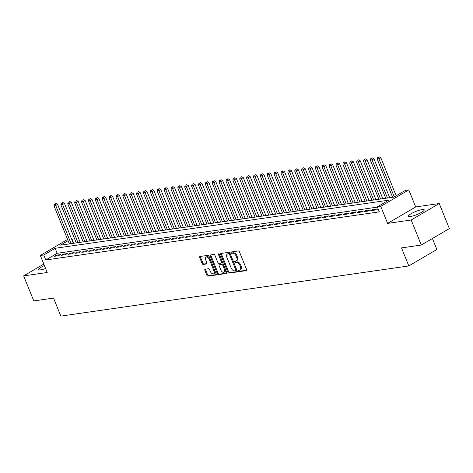 <?xml version="1.0" encoding="UTF-8"?>
<svg xmlns="http://www.w3.org/2000/svg" width="473" height="473" viewBox="0 0 473 473"><rect width="100%" height="100%" fill="white"/><g stroke="black" fill="none" stroke-linecap="round" stroke-linejoin="round"><path stroke-width="0.71" d="M238.386 271.035A0.757 0.455 -120.4 0 0 239.137 271.656L246.309 270.621A1.082 0.65 -120.4 0 0 246.457 270.568A1.082 0.65 -120.4 0 0 246.587 269.539L239.439 251.837A1.082 0.65 -120.4 0 0 238.362 250.95L231.191 251.985A0.757 0.455 -120.4 0 0 231.084 252.02A0.757 0.455 -120.4 0 0 230.995 252.742A0.757 0.455 -120.4 0 0 231.746 253.362L232.675 253.226A3.459 2.081 -120.4 0 1 236.11 256.064L236.701 257.537A3.459 2.081 -120.4 0 1 236.293 260.83A3.459 2.081 -120.4 0 1 235.814 260.995L234.886 261.131A0.757 0.455 -120.4 0 0 234.779 261.167A0.757 0.455 -120.4 0 0 234.691 261.888A0.757 0.455 -120.4 0 0 235.442 262.509L236.37 262.373A3.459 2.081 -120.4 0 1 239.799 265.211L240.396 266.683A3.459 2.081 -120.4 0 1 239.988 269.977A3.459 2.081 -120.4 0 1 239.509 270.142L238.581 270.278A0.757 0.455 -120.4 0 0 238.475 270.314A0.757 0.455 -120.4 0 0 238.386 271.035M239.072 270.207A0.757 0.455 -120.4 0 0 239.143 270.586A0.757 0.455 -120.4 0 0 239.894 271.206L246.675 270.231M231.681 251.914A0.757 0.455 -120.4 0 0 231.752 252.298A0.757 0.455 -120.4 0 0 232.503 252.919L233.431 252.783L232.675 253.226M235.377 261.061A0.757 0.455 -120.4 0 0 235.448 261.445A0.757 0.455 -120.4 0 0 236.198 262.066L237.127 261.93L236.37 262.373M44.397 265.536A8.585 1.638 -22 0 0 38.656 269.586A8.585 1.638 -22 0 0 40.702 269.841A8.585 1.638 -22 0 0 45.597 268.51M410.351 216.528A8.585 1.638 -22 0 0 419.421 213.453A8.585 1.638 -22 0 0 424.222 209.841A8.585 1.638 -22 0 0 422.176 209.586A8.585 1.638 -22 0 0 413.106 212.667A8.585 1.638 -22 0 0 408.305 216.273A8.585 1.638 -22 0 0 410.351 216.528M205.134 269.22A1.082 0.65 -120.4 0 0 204.98 269.273A1.082 0.65 -120.4 0 0 204.856 270.302L206.861 275.268A1.082 0.65 -120.4 0 0 207.931 276.155L215.901 275.002A1.082 0.65 -120.4 0 0 216.049 274.955A1.082 0.65 -120.4 0 0 216.179 273.926L209.025 256.224A1.082 0.65 -120.4 0 0 207.954 255.337L199.984 256.484A1.082 0.65 -120.4 0 0 199.837 256.537A1.082 0.65 -120.4 0 0 199.712 257.566L202.131 263.567A1.082 0.65 -120.4 0 0 203.207 264.448L206.612 263.958A1.082 0.65 -120.4 0 0 206.766 263.91A1.082 0.65 -120.4 0 0 206.89 262.876L205.69 259.902A2.891 1.738 -120.4 0 1 206.033 257.152A2.891 1.738 -120.4 0 1 209.303 259.381L214.009 271.035A2.891 1.738 -120.4 0 1 213.666 273.79A2.891 1.738 -120.4 0 1 210.396 271.555L209.616 269.616A1.082 0.65 -120.4 0 0 208.54 268.729L205.134 269.22M377.407 207.115L57.156 253.297L45.786 259.973L43.764 254.965L40.323 255.461L67.604 239.45M421.301 245.049L411.179 220.004L439.228 203.538L449.35 228.583L421.301 245.049L401.524 247.899L408.814 265.932L60.828 316.118L53.544 298.085L33.772 300.934L23.65 275.889L47.205 272.489L40.323 255.461M439.228 203.538L415.678 206.938L387.624 223.398L411.179 220.004M387.624 223.398L380.741 206.364L377.306 206.861L388.676 200.185L55.134 248.29L43.764 254.965M45.786 259.973L379.328 211.874L377.306 206.861M227.856 272.241A1.082 0.65 -120.4 0 0 228.926 273.128L236.89 271.975A1.082 0.65 -120.4 0 0 237.044 271.928A1.082 0.65 -120.4 0 0 237.168 270.899L230.02 253.197A1.082 0.65 -120.4 0 0 228.944 252.31L220.98 253.457A1.082 0.65 -120.4 0 0 220.832 253.51A1.082 0.65 -120.4 0 0 220.702 254.539L227.856 272.241L228.613 271.798A1.082 0.65 -120.4 0 0 229.683 272.679L237.263 271.591M226.396 273.489L218.431 274.642A1.082 0.65 -120.4 0 1 217.355 273.755L210.207 256.053A1.082 0.65 -120.4 0 1 210.337 255.024A1.082 0.65 -120.4 0 1 210.485 254.971L213.891 254.48A1.082 0.65 -120.4 0 1 214.967 255.367L217.864 262.545A1.082 0.65 -120.4 0 0 218.94 263.431L221.198 263.106A1.082 0.65 -120.4 0 0 221.346 263.053A1.082 0.65 -120.4 0 0 221.476 262.024L218.455 254.551A0.757 0.455 -120.4 0 1 218.55 253.83A0.757 0.455 -120.4 0 1 219.401 254.415L226.673 272.413A1.082 0.65 -120.4 0 1 226.543 273.441A1.082 0.65 -120.4 0 1 226.396 273.489L226.662 273.335M43.8 264.064L23.65 275.889M378.282 209.285L377.602 209.687L378.4 209.574M370.726 210.68L374.853 210.083L376.75 208.971L372.623 209.569L370.726 210.68M363.849 211.673L367.976 211.076L369.868 209.965L365.747 210.556L363.849 211.673M356.973 212.661L361.1 212.07L362.992 210.952L358.865 211.549L356.973 212.661M350.097 213.654L354.224 213.057L356.116 211.945L351.989 212.543L350.097 213.654M343.221 214.647L347.342 214.05L349.24 212.939L345.113 213.536L343.221 214.647M336.338 215.635L340.465 215.044L342.363 213.932L338.236 214.523L336.338 215.635M329.462 216.628L333.589 216.037L335.487 214.919L331.36 215.517L329.462 216.628M322.586 217.621L326.713 217.024L328.611 215.913L324.484 216.51L322.586 217.621M315.71 218.615L319.837 218.018L321.729 216.906L317.602 217.503L315.71 218.615M308.834 219.602L312.96 219.011L314.852 217.899L310.726 218.491L308.834 219.602M301.957 220.595L306.078 220.004L307.976 218.887L303.849 219.484L301.957 220.595M295.075 221.589L299.202 220.992L301.1 219.88L296.973 220.477L295.075 221.589M288.199 222.582L292.326 221.985L294.224 220.873L290.097 221.47L288.199 222.582M281.323 223.569L285.45 222.978L287.348 221.867L283.221 222.458L281.323 223.569M274.446 224.563L278.573 223.971L280.465 222.854L276.344 223.451L274.446 224.563M267.57 225.556L271.697 224.959L273.589 223.847L269.462 224.444L267.57 225.556M260.694 226.549L264.821 225.952L266.713 224.841L262.586 225.438L260.694 226.549M253.812 227.537L257.939 226.945L259.837 225.834L255.71 226.425L253.812 227.537M246.936 228.53L251.062 227.939L252.96 226.821L248.833 227.418L246.936 228.53M240.059 229.523L244.186 228.926L246.084 227.815L241.957 228.412L240.059 229.523M233.183 230.517L237.31 229.919L239.202 228.808L235.081 229.405L233.183 230.517M226.307 231.504L230.434 230.913L232.326 229.801L228.199 230.392L226.307 231.504M219.431 232.497L223.558 231.906L225.45 230.789L221.323 231.386L219.431 232.497M212.554 233.491L216.675 232.893L218.573 231.782L214.446 232.379L212.554 233.491M205.672 234.484L209.799 233.887L211.697 232.775L207.57 233.372L205.672 234.484M198.796 235.471L202.923 234.88L204.821 233.768L200.694 234.36L198.796 235.471M191.92 236.465L196.047 235.867L197.945 234.756L193.818 235.353L191.92 236.465M185.044 237.458L189.17 236.861L191.062 235.749L186.936 236.346L185.044 237.458M178.167 238.451L182.294 237.854L184.186 236.742L180.059 237.334L178.167 238.451M171.291 239.439L175.412 238.847L177.31 237.736L173.183 238.327L171.291 239.439M164.409 240.432L168.536 239.835L170.434 238.723L166.307 239.32L164.409 240.432M157.533 241.425L161.66 240.828L163.557 239.716L159.431 240.314L157.533 241.425M150.656 242.418L154.783 241.821L156.681 240.71L152.554 241.301L150.656 242.418M143.78 243.406L147.907 242.815L149.799 241.703L145.678 242.294L143.78 243.406M136.904 244.399L141.031 243.802L142.923 242.69L138.796 243.288L136.904 244.399M130.028 245.392L134.155 244.795L136.047 243.684L131.92 244.281L130.028 245.392M123.146 246.386L127.272 245.789L129.17 244.677L125.043 245.268L123.146 246.386M116.269 247.373L120.396 246.782L122.294 245.67L118.167 246.262L116.269 247.373M109.393 248.366L113.52 247.769L115.418 246.658L111.291 247.255L109.393 248.366M102.517 249.36L106.644 248.763L108.536 247.651L104.415 248.248L102.517 249.36M95.641 250.353L99.768 249.756L101.66 248.644L97.533 249.236L95.641 250.353M88.764 251.34L92.891 250.749L94.783 249.638L90.656 250.229L88.764 251.34M81.888 252.334L86.009 251.737L87.907 250.625L83.78 251.222L81.888 252.334M75.006 253.327L79.133 252.73L81.031 251.618L76.904 252.215L75.006 253.327M68.13 254.32L72.257 253.723L74.155 252.612L70.028 253.203L68.13 254.32M61.254 255.308L65.38 254.716L67.278 253.599L63.151 254.196L61.254 255.308M60.396 254.592L56.269 255.189L54.377 256.301L58.504 255.704L60.396 254.592M408.814 265.932L436.863 249.472L432.434 238.51M71.405 238.558L71.813 238.498L71.464 238.705M73.735 243.258L71.813 238.498M68.1 240.68L60.443 245.174L393.985 197.075L405.355 190.4L408.796 189.904L380.741 206.364M415.678 206.938L408.796 189.904M57.156 253.297L55.134 248.29M372.623 209.569L372.943 210.361M365.747 210.556L366.067 211.348M358.865 211.549L359.19 212.342M351.989 212.543L352.308 213.335M345.113 213.536L345.432 214.328M338.236 214.523L338.556 215.316M331.36 215.517L331.679 216.309M324.484 216.51L324.803 217.302M317.602 217.503L317.927 218.295M310.726 218.491L311.051 219.283M303.849 219.484L304.169 220.276M296.973 220.477L297.292 221.269M290.097 221.47L290.416 222.263M283.221 222.458L283.54 223.25M276.344 223.451L276.664 224.243M269.462 224.444L269.787 225.237M262.586 225.438L262.905 226.23M255.71 226.425L256.029 227.217M248.833 227.418L249.153 228.211M241.957 228.412L242.277 229.204M235.081 229.405L235.4 230.197M228.199 230.392L228.524 231.185M221.323 231.386L221.642 232.178M214.446 232.379L214.766 233.171M207.57 233.372L207.889 234.165M200.694 234.36L201.013 235.152M193.818 235.353L194.137 236.145M186.936 236.346L187.261 237.139M180.059 237.334L180.384 238.132M173.183 238.327L173.502 239.119M166.307 239.32L166.626 240.113M159.431 240.314L159.75 241.106M152.554 241.301L152.874 242.099M145.678 242.294L145.997 243.087M138.796 243.288L139.121 244.08M131.92 244.281L132.239 245.073M125.043 245.268L125.363 246.066M118.167 246.262L118.487 247.054M111.291 247.255L111.61 248.047M104.415 248.248L104.734 249.04M97.533 249.236L97.858 250.034M90.656 250.229L90.976 251.021M83.78 251.222L84.099 252.014M76.904 252.215L77.223 253.008M70.028 253.203L70.347 253.995M63.151 254.196L63.471 254.988M56.269 255.189L56.594 255.982M239.988 269.977L240.745 269.533A3.459 2.081 -120.4 0 0 241.159 266.24L240.396 266.683M237.127 261.93A3.459 2.081 -120.4 0 1 240.562 264.762L241.159 266.24M236.293 260.83L237.05 260.387A3.459 2.081 -120.4 0 0 237.464 257.093L236.701 257.537M233.431 252.783A3.459 2.081 -120.4 0 1 236.867 255.621L237.464 257.093M221.37 253.404A1.082 0.65 -120.4 0 0 221.459 254.096L228.613 271.798M235.595 270.71A0.757 0.455 -120.4 0 0 235.702 270.674A0.757 0.455 -120.4 0 0 235.791 269.953L229.511 254.415A0.757 0.455 -120.4 0 0 228.761 253.794L227.779 253.936A3.459 2.081 -120.4 0 0 227.3 254.102A3.459 2.081 -120.4 0 0 226.892 257.395L231.185 268.014A3.459 2.081 -120.4 0 0 234.614 270.852L235.595 270.71M235.779 270.597L236.352 270.26A0.757 0.455 -120.4 0 0 236.459 270.225A0.757 0.455 -120.4 0 0 236.547 269.504L235.791 269.953M227.3 254.102L228.063 253.652A3.459 2.081 -120.4 0 1 228.542 253.487L229.517 253.351A0.757 0.455 -120.4 0 1 230.268 253.966L236.547 269.504M226.762 273.104L219.188 274.192L218.431 274.642M210.875 254.917A1.082 0.65 -120.4 0 0 210.964 255.609L218.118 273.311A1.082 0.65 -120.4 0 0 219.188 274.192M221.955 262.663A1.082 0.65 -120.4 0 0 222.109 262.61A1.082 0.65 -120.4 0 0 222.233 261.581L219.218 254.107L218.455 254.551M220.873 269.994A2.891 1.738 -120.4 0 0 224.143 272.229A2.891 1.738 -120.4 0 0 224.486 269.474L222.83 265.365A1.082 0.65 -120.4 0 0 221.754 264.484L219.496 264.809A1.082 0.65 -120.4 0 0 219.348 264.862A1.082 0.65 -120.4 0 0 219.218 265.891L220.873 269.994M224.143 272.229L224.9 271.78A2.891 1.738 -120.4 0 0 225.243 269.031L224.486 269.474M219.986 264.519A1.082 0.65 -120.4 0 1 220.105 264.413A1.082 0.65 -120.4 0 1 220.252 264.366L222.517 264.035A1.082 0.65 -120.4 0 1 223.587 264.921L225.243 269.031M213.666 273.79L214.423 273.347A2.891 1.738 -120.4 0 0 214.766 270.591L214.009 271.035M206.033 257.152L206.79 256.703A2.891 1.738 -120.4 0 1 210.059 258.938L214.766 270.591M200.375 256.431A1.082 0.65 -120.4 0 0 200.469 257.123L202.893 263.118A1.082 0.65 -120.4 0 0 203.964 264.005L206.985 263.573M205.524 269.167A1.082 0.65 -120.4 0 0 205.613 269.858L207.617 274.825A1.082 0.65 -120.4 0 0 208.694 275.712L216.267 274.618M396.185 195.781L380.824 157.775L378.932 158.887L377.212 159.135L392.62 197.271M394.287 196.892L378.932 158.887L378.459 157.326L379.216 156.882L378.459 157.326M377.212 159.135L377.767 157.426M379.216 156.882L380.824 157.775M389.675 197.696L373.948 158.768L372.056 159.88L370.335 160.128L385.743 198.264M387.464 198.016L372.056 159.88L371.583 158.319L372.34 157.876L371.583 158.319M370.335 160.128L370.891 158.42M372.34 157.876L373.948 158.768M382.799 198.684L367.072 159.762L365.18 160.873L363.459 161.122L378.867 199.251M380.582 199.003L365.18 160.873L364.701 159.312L365.463 158.863L364.701 159.312M363.459 161.122L364.015 159.407M365.463 158.863L367.072 159.762M375.923 199.677L360.195 160.749L358.298 161.861L356.583 162.109L371.985 200.245M373.705 199.996L358.298 161.861L357.825 160.3L358.587 159.856L357.825 160.3M356.583 162.109L357.139 160.4M358.587 159.856L360.195 160.749M369.046 200.67L353.319 161.742L351.421 162.854L349.701 163.102L365.109 201.238M366.829 200.99L351.421 162.854L350.948 161.293L351.705 160.85L350.948 161.293M349.701 163.102L350.262 161.394M351.705 160.85L353.319 161.742M362.17 201.664L346.443 162.736L344.545 163.847L342.824 164.096L358.232 202.231M359.953 201.983L344.545 163.847L344.072 162.286L344.829 161.843L344.072 162.286M342.824 164.096L343.386 162.387M344.829 161.843L346.443 162.736M355.294 202.651L339.561 163.729L337.669 164.841L335.948 165.089L351.356 203.219M353.077 202.97L337.669 164.841L337.196 163.28L337.953 162.83L337.196 163.28M335.948 165.089L336.51 163.374M337.953 162.83L339.561 163.729M348.412 203.644L332.685 164.716L330.793 165.828L329.072 166.076L344.48 204.212M346.201 203.964L330.793 165.828L330.32 164.267L331.076 163.824L330.32 164.267M329.072 166.076L329.628 164.368M331.076 163.824L332.685 164.716M341.536 204.638L325.808 165.71L323.916 166.821L322.196 167.07L337.604 205.205M339.318 204.957L323.916 166.821L323.443 165.26L324.2 164.817L323.443 165.26M322.196 167.07L322.752 165.361M324.2 164.817L325.808 165.71M334.659 205.631L318.932 166.703L317.034 167.814L315.32 168.063L330.728 206.198M332.442 205.95L317.034 167.814L316.561 166.254L317.324 165.81L316.561 166.254M315.32 168.063L315.875 166.354M317.324 165.81L318.932 166.703M327.783 206.618L312.056 167.696L310.158 168.808L308.443 169.056L323.845 207.186M325.566 206.938L310.158 168.808L309.685 167.247L310.442 166.798L309.685 167.247M308.443 169.056L308.999 167.341M310.442 166.798L312.056 167.696M320.907 207.612L305.18 168.684L303.282 169.795L301.561 170.044L316.969 208.179M318.69 207.931L303.282 169.795L302.809 168.234L303.565 167.791L302.809 168.234M301.561 170.044L302.123 168.335M303.565 167.791L305.18 168.684M314.031 208.605L298.303 169.677L296.405 170.788L294.685 171.037L310.093 209.172M311.813 208.924L296.405 170.788L295.932 169.228L296.689 168.784L295.932 169.228M294.685 171.037L295.247 169.328M296.689 168.784L298.303 169.677M307.148 209.598L291.421 170.67L289.529 171.782L287.809 172.03L303.217 210.166M304.937 209.917L289.529 171.782L289.056 170.221L289.813 169.777L289.056 170.221M287.809 172.03L288.364 170.321M289.813 169.777L291.421 170.67M300.272 210.586L284.545 171.664L282.653 172.775L280.932 173.023L296.34 211.153M298.061 210.905L282.653 172.775L282.18 171.214L282.937 170.765L282.18 171.214M280.932 173.023L281.488 171.309M282.937 170.765L284.545 171.664M293.396 211.579L277.669 172.651L275.777 173.762L274.056 174.011L289.464 212.146M291.179 211.898L275.777 173.762L275.298 172.202L276.061 171.758L275.298 172.202M274.056 174.011L274.612 172.302M276.061 171.758L277.669 172.651M286.52 212.572L270.793 173.644L268.895 174.756L267.18 175.004L282.582 213.14M284.303 212.891L268.895 174.756L268.422 173.195L269.184 172.751L268.422 173.195M267.18 175.004L267.736 173.295M269.184 172.751L270.793 173.644M279.644 213.565L263.916 174.638L262.018 175.749L260.298 175.997L275.706 214.133M277.426 213.885L262.018 175.749L261.545 174.188L262.302 173.745L261.545 174.188M260.298 175.997L260.86 174.289M262.302 173.745L263.916 174.638M272.767 214.553L257.04 175.631L255.142 176.742L253.422 176.991L268.83 215.12M270.55 214.872L255.142 176.742L254.669 175.181L255.426 174.732L254.669 175.181M253.422 176.991L253.983 175.276M255.426 174.732L257.04 175.631M265.885 215.546L250.158 176.618L248.266 177.73L246.545 177.978L261.953 216.114M263.674 215.865L248.266 177.73L247.793 176.169L248.55 175.725L247.793 176.169M246.545 177.978L247.101 176.269M248.55 175.725L250.158 176.618M259.009 216.539L243.282 177.612L241.39 178.723L239.669 178.971L255.077 217.107M256.798 216.859L241.39 178.723L240.917 177.162L241.673 176.719L240.917 177.162M239.669 178.971L240.225 177.263M241.673 176.719L243.282 177.612M252.133 217.533L236.405 178.605L234.513 179.716L232.793 179.965L248.201 218.1M249.915 217.852L234.513 179.716L234.034 178.155L234.797 177.706L234.034 178.155M232.793 179.965L233.349 178.256M234.797 177.706L236.405 178.605M245.256 218.52L229.529 179.592L227.631 180.71L225.917 180.958L241.319 219.088M243.039 218.839L227.631 180.71L227.158 179.143L227.921 178.699L227.158 179.143M225.917 180.958L226.472 179.243M227.921 178.699L229.529 179.592M238.38 219.513L222.653 180.585L220.755 181.697L219.034 181.945L234.442 220.081M236.163 219.833L220.755 181.697L220.282 180.136L221.039 179.693L220.282 180.136M219.034 181.945L219.596 180.237M221.039 179.693L222.653 180.585M231.504 220.507L215.777 181.579L213.879 182.69L212.158 182.939L227.566 221.074M229.287 220.826L213.879 182.69L213.406 181.129L214.163 180.686L213.406 181.129M212.158 182.939L212.72 181.23M214.163 180.686L215.777 181.579M224.628 221.5L208.895 182.572L207.003 183.684L205.282 183.932L220.69 222.062M222.411 221.819L207.003 183.684L206.53 182.123L207.286 181.673L206.53 182.123M205.282 183.932L205.844 182.217M207.286 181.673L208.895 182.572M217.746 222.487L202.018 183.559L200.126 184.677L198.406 184.925L213.814 223.055M215.534 222.807L200.126 184.677L199.653 183.11L200.41 182.667L199.653 183.11M198.406 184.925L198.962 183.211M200.41 182.667L202.018 183.559M210.869 223.481L195.142 184.553L193.25 185.664L191.53 185.913L206.938 224.048M208.652 223.8L193.25 185.664L192.777 184.103L193.534 183.66L192.777 184.103M191.53 185.913L192.085 184.204M193.534 183.66L195.142 184.553M203.993 224.474L188.266 185.546L186.368 186.658L184.653 186.906L200.061 225.042M201.776 224.793L186.368 186.658L185.895 185.097L186.658 184.653L185.895 185.097M184.653 186.906L185.209 185.197M186.658 184.653L188.266 185.546M197.117 225.461L181.39 186.539L179.492 187.651L177.777 187.899L193.179 226.029M194.9 225.787L179.492 187.651L179.019 186.09L179.775 185.641L179.019 186.09M177.777 187.899L178.333 186.185M179.775 185.641L181.39 186.539M190.241 226.455L174.513 187.527L172.615 188.644L170.895 188.893L186.303 227.022M188.023 226.774L172.615 188.644L172.142 187.077L172.899 186.634L172.142 187.077M170.895 188.893L171.457 187.178M172.899 186.634L174.513 187.527M183.364 227.448L167.637 188.52L165.739 189.632L164.019 189.88L179.427 228.016M181.147 227.767L165.739 189.632L165.266 188.071L166.023 187.627L165.266 188.071M164.019 189.88L164.58 188.171M166.023 187.627L167.637 188.52M176.482 228.441L160.755 189.513L158.863 190.625L157.142 190.873L172.55 229.009M174.271 228.761L158.863 190.625L158.39 189.064L159.147 188.621L158.39 189.064M157.142 190.873L157.698 189.165M159.147 188.621L160.755 189.513M169.606 229.429L153.879 190.507L151.987 191.618L150.266 191.867L165.674 229.996M167.395 229.754L151.987 191.618L151.514 190.057L152.271 189.608L151.514 190.057M150.266 191.867L150.822 190.152M152.271 189.608L153.879 190.507M162.73 230.422L147.002 191.494L145.11 192.612L143.39 192.86L158.798 230.99M160.513 230.741L145.11 192.612L144.632 191.045L145.394 190.601L144.632 191.045M143.39 192.86L143.946 191.145M145.394 190.601L147.002 191.494M155.854 231.415L140.126 192.487L138.228 193.599L136.514 193.847L151.916 231.983M153.636 231.735L138.228 193.599L137.755 192.038L138.518 191.595L137.755 192.038M136.514 193.847L137.069 192.139M138.518 191.595L140.126 192.487M148.977 232.409L133.25 193.481L131.352 194.592L129.632 194.841L145.04 232.976M146.76 232.728L131.352 194.592L130.879 193.031L131.636 192.588L130.879 193.031M129.632 194.841L130.193 193.132M131.636 192.588L133.25 193.481M142.101 233.396L126.374 194.474L124.476 195.586L122.755 195.834L138.163 233.964M139.884 233.715L124.476 195.586L124.003 194.025L124.76 193.575L124.003 194.025M122.755 195.834L123.317 194.119M124.76 193.575L126.374 194.474M135.219 234.389L119.492 195.461L117.6 196.579L115.879 196.821L131.287 234.957M133.008 234.709L117.6 196.579L117.127 195.012L117.883 194.569L117.127 195.012M115.879 196.821L116.435 195.113M117.883 194.569L119.492 195.461M128.343 235.383L112.615 196.455L110.723 197.566L109.003 197.815L124.411 235.95M126.131 235.702L110.723 197.566L110.25 196.005L111.007 195.562L110.25 196.005M109.003 197.815L109.559 196.106M111.007 195.562L112.615 196.455M121.466 236.376L105.739 197.448L103.847 198.559L102.127 198.808L117.535 236.943M119.249 236.695L103.847 198.559L103.368 196.999L104.131 196.555L103.368 196.999M102.127 198.808L102.682 197.099M104.131 196.555L105.739 197.448M114.59 237.363L98.863 198.441L96.965 199.553L95.25 199.801L110.652 237.931M112.373 237.683L96.965 199.553L96.492 197.992L97.255 197.543L96.492 197.992M95.25 199.801L95.806 198.086M97.255 197.543L98.863 198.441M107.714 238.357L91.987 199.429L90.089 200.546L88.368 200.789L103.776 238.924M105.497 238.676L90.089 200.546L89.616 198.979L90.373 198.536L89.616 198.979M88.368 200.789L88.93 199.08M90.373 198.536L91.987 199.429M100.838 239.35L85.11 200.422L83.213 201.533L81.492 201.782L96.9 239.917M98.621 239.669L83.213 201.533L82.74 199.973L83.496 199.529L82.74 199.973M81.492 201.782L82.054 200.073M83.496 199.529L85.11 200.422M93.961 240.343L78.234 201.415L76.336 202.527L74.616 202.775L90.024 240.911M91.744 240.662L76.336 202.527L75.863 200.966L76.62 200.522L75.863 200.966M74.616 202.775L75.177 201.066M76.62 200.522L78.234 201.415M87.079 241.331L71.352 202.409L69.46 203.52L67.74 203.768L83.147 241.898M84.868 241.65L69.46 203.52L68.987 201.959L69.744 201.51L68.987 201.959M67.74 203.768L68.295 202.054M69.744 201.51L71.352 202.409M80.203 242.324L64.476 203.396L62.584 204.513L60.863 204.756L76.271 242.891M77.986 242.643L62.584 204.513L62.111 202.947L62.868 202.503L62.111 202.947M60.863 204.756L61.419 203.047M62.868 202.503L64.476 203.396M73.327 243.317L57.6 204.389L55.702 205.501L53.987 205.749L69.395 243.885M71.11 243.636L55.702 205.501L55.229 203.94L55.991 203.496L55.229 203.94M53.987 205.749L54.543 204.04M55.991 203.496L57.6 204.389M239.894 271.206L239.137 271.656M232.503 252.919L231.746 253.362M236.198 262.066L235.442 262.509M240.562 264.762L239.799 265.211M236.867 255.621L236.11 256.064M221.459 254.096L220.702 254.539M229.683 272.679L228.926 273.128M230.268 253.966L229.511 254.415M229.517 253.351L228.761 253.794M228.542 253.487L227.779 253.936M218.118 273.311L217.355 273.755M210.964 255.609L210.207 256.053M222.233 261.581L221.476 262.024M223.587 264.921L222.83 265.365M222.517 264.035L221.754 264.484M220.252 264.366L219.496 264.809M210.059 258.938L209.303 259.381M203.964 264.005L203.207 264.448M202.893 263.118L202.131 263.567M200.469 257.123L199.712 257.566M208.694 275.712L207.931 276.155M207.617 274.825L206.861 275.268M205.613 269.858L204.856 270.302M236.459 270.225L235.702 270.674M222.109 262.61L221.346 263.053M220.105 264.413L219.348 264.862"/></g></svg>
